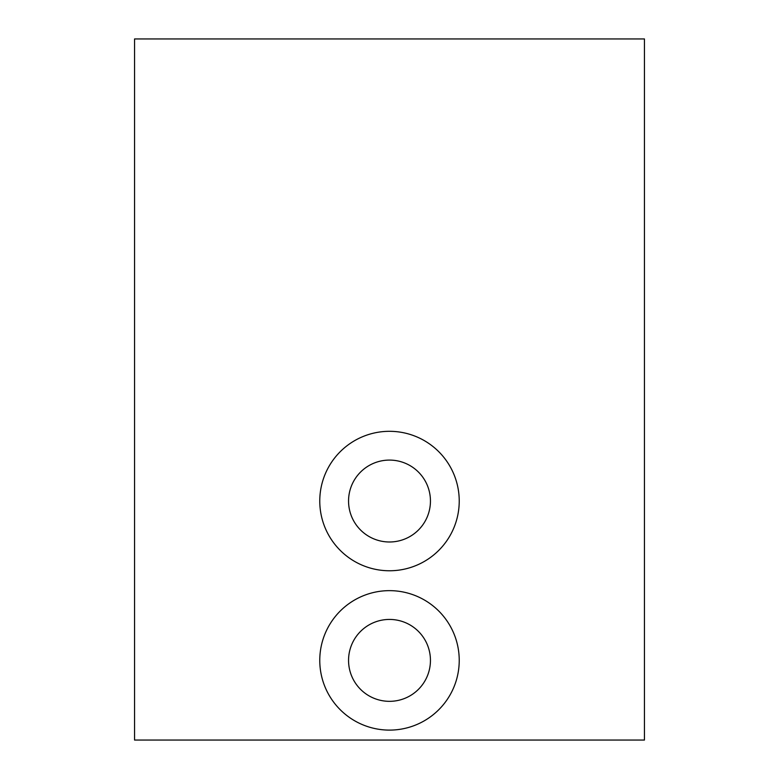 <?xml version="1.0" encoding="UTF-8"?>
<svg xmlns="http://www.w3.org/2000/svg" width="779" height="779" viewBox="0 0 779 779"><rect width="100%" height="100%" fill="white"/><g stroke="black" fill="none" stroke-linecap="round" stroke-linejoin="round"><path stroke-width="1.17" d="M319.77 660.378A69.73 69.73 0 0 0 389.5 730.108A69.73 69.73 0 0 0 459.23 660.378A69.73 69.73 0 0 0 389.5 590.648A69.73 69.73 0 0 0 319.77 660.378M348.554 660.378A40.946 40.946 0 0 0 389.5 701.334A40.946 40.946 0 0 0 430.446 660.378A40.946 40.946 0 0 0 389.5 619.432A40.946 40.946 0 0 0 348.554 660.378M319.77 501.043A69.73 69.73 0 0 0 389.5 570.764A69.73 69.73 0 0 0 459.23 501.043A69.73 69.73 0 0 0 389.5 431.313A69.73 69.73 0 0 0 319.77 501.043M348.554 501.043A40.946 40.946 0 0 0 389.5 541.989A40.946 40.946 0 0 0 430.446 501.043A40.946 40.946 0 0 0 389.5 460.087A40.946 40.946 0 0 0 348.554 501.043M134.553 38.95L134.553 740.05L644.447 740.05L644.447 38.95L134.553 38.95"/></g></svg>
